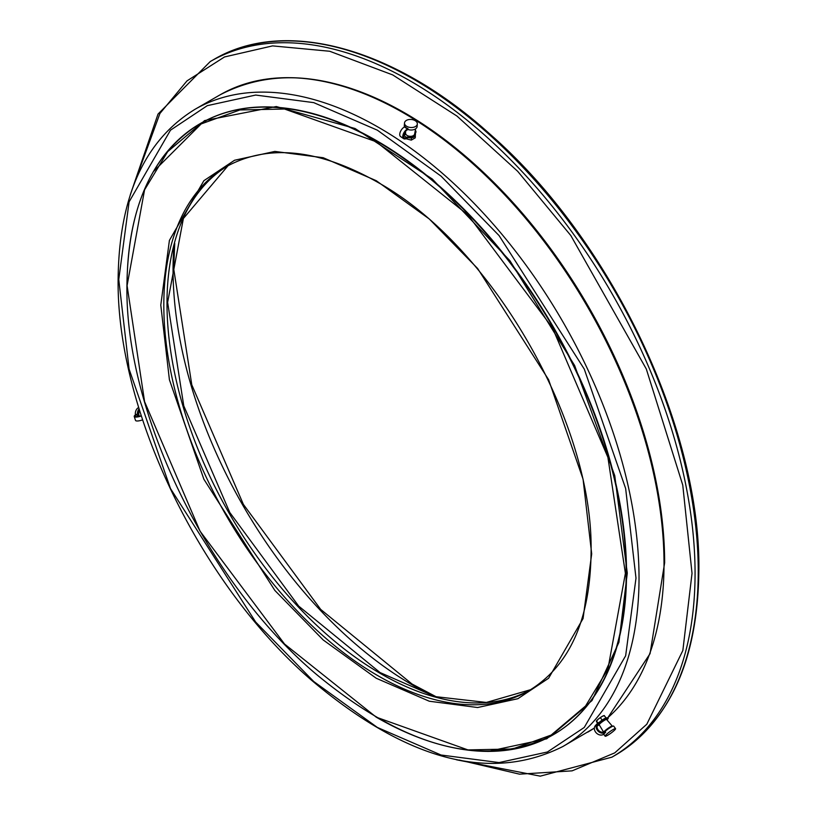 <?xml version="1.0" encoding="UTF-8"?>
<svg xmlns="http://www.w3.org/2000/svg" width="817" height="817" viewBox="0 0 817 817"><rect width="100%" height="100%" fill="white"/><g stroke="black" fill="none" stroke-linecap="round" stroke-linejoin="round"><path stroke-width="1.23" d="M405.528 131.374L405.589 133.304A4.555 2.849 4.5 0 0 408.418 136.03A4.555 2.849 4.5 0 0 413.331 135.653A4.555 2.849 4.5 0 0 414.638 134.019L415.618 128.81M415.445 126.543A6.424 4.024 -175.5 0 1 408.316 127.033A6.424 4.024 -175.5 0 1 404.517 122.969A6.424 4.024 -175.5 0 1 406.396 120.405A6.424 4.024 -175.5 0 1 413.525 119.925A6.424 4.024 -175.5 0 1 417.324 123.98A6.424 4.024 -175.5 0 1 415.445 126.543M404.578 126.829A6.424 4.024 -175.5 0 1 404.313 125.471L404.517 122.969M404.395 126.941L407.407 128.984A6.025 3.166 124.2 0 0 403.292 134.049A6.025 3.166 124.2 0 0 403.659 138.655L400.636 136.613A6.025 3.166 -55.8 0 1 400.269 131.997A6.025 3.166 -55.8 0 1 404.395 126.941L404.997 126.594A6.424 4.024 4.5 0 0 408.01 128.637L407.949 129.474A6.424 4.024 -175.5 0 0 415.25 129.045A6.424 4.024 -175.5 0 0 417.13 126.482L417.324 123.98M415.373 134.519A5.351 3.35 -175.5 0 1 415.383 134.938A5.351 3.35 -175.5 0 1 413.821 137.072A5.351 3.35 -175.5 0 1 408.081 137.542L408.153 136.705A5.351 3.35 4.5 0 0 413.882 136.245A5.351 3.35 4.5 0 0 415.445 134.1A5.351 3.35 4.5 0 0 414.934 132.477A1.879 1.174 4.5 0 0 415.404 132.283A1.879 1.174 4.5 0 0 415.955 131.537A1.879 1.174 4.5 0 0 415.291 130.546M415.802 131.945A1.879 1.174 -175.5 0 1 415.884 132.364A1.879 1.174 -175.5 0 1 415.342 133.11A1.879 1.174 -175.5 0 1 415.302 133.14M404.783 134.856A5.351 3.35 -175.5 0 1 404.711 134.09A5.351 3.35 -175.5 0 1 404.783 133.682M405.538 131.721A5.351 3.35 4.5 0 0 404.772 133.263A5.351 3.35 4.5 0 0 405.13 134.662L403.721 135.479L406.733 137.522A4.953 2.604 -55.8 0 1 404.262 137.767A4.953 2.604 -55.8 0 1 403.955 133.978A4.953 2.604 -55.8 0 1 407.346 129.821L407.949 129.474M403.659 138.655A6.025 3.166 124.2 0 0 406.672 138.359L408.081 137.542M408.153 136.705L406.733 137.522M407.407 128.984L408.01 128.637M605.795 717.469L604.192 715.712M604.294 715.559L603.947 715.61A4.82 0.684 144.2 0 0 602.262 716.356L604.437 715.59M602.262 716.356L602.17 716.407A4.82 0.684 144.2 0 0 598.34 719.083L602.17 716.407M601.863 719.746L600.505 717.857M598.34 719.083L598.248 719.164A4.82 0.684 144.2 0 0 596.379 721.064A4.82 0.684 144.2 0 0 596.359 721.105L596.379 721.064M597.942 722.974L596.584 721.094L598.248 719.164M596.339 721.217L597.523 723.351M664.64 562.75A367.16 211.981 -120 0 0 661.913 517.896A367.16 211.981 -120 0 0 442.497 137.859A367.16 211.981 -120 0 0 288.963 77.686M625.393 573.32L607.899 457.316L552.415 327.75L467.947 214.922L376.239 141.77L284.53 109.029L239.902 109.958L200.063 124.327L167.699 151.645L144.578 189.82L127.084 285.623L144.578 401.627L200.063 531.193L284.53 644.021L376.239 717.173L467.947 749.914L512.576 748.985L552.415 734.616L584.778 707.297L607.899 669.123L625.393 573.32M153.228 171.795L204.505 120.61L276.299 106.547L355.048 128.504L432.336 179.035L509.91 260.684L574.627 365.516L614.762 475.657L627.282 573.095L618.929 642.285L591.998 700.567L546.747 738.793L487.872 751.446M138.114 416.517L139.186 409.133M138.686 407.509A6.424 4.933 92.2 0 0 138.339 407.693A6.424 4.933 92.2 0 0 135.418 414.913M142.066 420.05L142.005 420.05A6.424 4.933 92.2 0 0 142.066 420.05A6.424 4.933 92.2 0 0 142.648 420.03M142.587 419.846A6.025 1.685 161.9 0 1 135.52 420.408L134.243 416.496A6.025 1.685 -18.1 0 1 136.112 414.474L137.399 414.148A6.424 4.933 92.2 0 1 139.104 408.857M134.243 416.496A6.025 1.685 -18.1 0 0 141.31 415.935M141.218 415.649A4.953 1.379 161.9 0 1 135.265 416.159A4.953 1.379 161.9 0 1 136.796 414.495L137.399 414.148M603.773 732.052A5.29 0.746 -35.8 0 1 604.284 731.389A5.29 0.746 -35.8 0 1 610.176 726.936A5.29 0.746 -35.8 0 1 612.311 726.129L606.582 719.46A4.555 0.643 144.2 0 0 604.743 720.145A4.555 0.643 144.2 0 0 600.893 722.861A4.555 0.643 144.2 0 0 599.208 724.781L603.6 732.103M607.736 735.239A6.424 0.909 -35.8 0 1 605.131 736.199A6.424 0.909 -35.8 0 1 607.491 733.503A6.424 0.909 -35.8 0 1 612.954 729.652A6.424 0.909 -35.8 0 1 615.558 728.682A6.424 0.909 -35.8 0 1 613.199 731.389A6.424 0.909 -35.8 0 1 607.736 735.239M606.898 719.818L608.236 718.521L607.041 719.072A5.351 0.756 144.2 0 0 607.082 718.776A5.351 0.756 144.2 0 0 604.509 719.828A5.351 0.756 144.2 0 0 600.138 722.984L599.525 722.126L598.105 722.943A6.025 4.841 43 0 0 597.196 723.668A6.025 4.841 43 0 0 597.789 730.796A6.025 4.841 43 0 0 605.091 732.614L603.947 734.126A6.424 0.909 144.2 0 1 605.683 732.267L605.07 731.409A6.424 0.909 -35.8 0 1 611.085 727.069A6.424 0.909 -35.8 0 1 613.69 726.109L615.558 728.682M606.602 718.102L607.623 717.663L608.236 718.521M599.525 722.126A5.351 0.756 -35.8 0 1 603.886 718.97A5.351 0.756 -35.8 0 1 606.469 717.918L607.082 718.776M597.309 725.476L598.401 724.842A5.351 0.756 144.2 0 0 598.401 725.047A5.351 0.756 144.2 0 0 599.28 724.904M603.354 734.473A6.025 4.841 -137 0 1 596.053 732.665A6.025 4.841 -137 0 1 595.46 725.527L597.196 723.668M600.138 722.984L597.431 725.19M605.683 732.267L605.091 732.614M605.07 731.409L604.468 731.756A4.953 3.983 -137 0 1 598.463 730.265A4.953 3.983 -137 0 1 597.973 724.393A4.953 3.983 -137 0 1 598.728 723.801M411.441 138.287L411.298 140.115L405.957 138.706M415.383 136.02L415.24 137.848L411.298 140.115M404.548 134.999L404.66 133.682M210.265 61.541L213.451 59.712A401.617 231.875 60 0 1 414.26 79.596A401.617 231.875 60 0 1 698.239 571.481A401.617 231.875 60 0 1 615.068 755.337L611.882 757.175A401.617 231.875 60 0 0 695.063 573.32A401.617 231.875 60 0 0 411.074 81.434A401.617 231.875 60 0 0 210.265 61.541L158.018 114.084L130.281 194.834M131.864 190.157L159.928 113.471L187.011 80.873L224.512 56.955L272.561 45.895L329.7 51.257L392.701 74.909L456.989 116.075L517.702 171.335L570.787 235.49L646.298 368.978L682.757 485.053L692.03 573.32L682.849 650.506L646.798 724.24L614.741 752.876L572.125 770.839L519.551 774.169L459.328 760.035M173.919 246.56A339.504 196.009 -120 0 0 173.051 269.579A339.504 196.009 -120 0 0 413.116 685.381A339.504 196.009 -120 0 0 433.49 696.145M206.936 120.028L205.394 121.365M228.076 165.677A302.556 174.685 -120 0 0 166.995 303.24A302.556 174.685 -120 0 0 380.936 673.8A302.556 174.685 -120 0 0 530.601 689.691L486.37 702.446L435.124 696.605L380.068 672.565L298.665 606.081L229.761 512.463L183.764 405.855L167.628 302.372L183.386 218.517L228.076 165.677M591.692 553.865L583.072 479.222L548.605 379.711L477.628 268.497L429.272 218.966L376.239 180.69L323.205 157.722L274.849 151.421L234.571 160.244L203.872 180.69L169.405 240.402L160.786 305.078L169.405 379.721L203.872 479.232L274.849 590.446L323.205 639.977L376.239 678.253L429.272 701.221L477.628 707.522L517.907 698.698L548.605 678.253L583.072 618.54L591.692 553.865M163.819 305.078A302.556 174.685 60 0 1 226.483 166.576C268.517 143.629 319.233 149.031 378.618 182.794C492.355 246.254 594.01 423.38 591.069 552.986C590.119 620.154 569.439 666.029 529.028 690.62A302.556 174.685 60 0 1 377.75 675.628A302.556 174.685 60 0 1 163.819 305.078M607.725 717.806A367.885 212.4 -120 0 0 664.017 563.699A367.885 212.4 -120 0 0 403.884 113.134A367.885 212.4 -120 0 0 219.936 94.915C282.927 62.092 357.111 76.41 442.497 137.859M118.761 279.506L129.096 201.86L170.477 130.189L207.324 105.648L255.67 95.058L313.718 102.625L377.372 130.189L441.037 176.125L499.075 235.582L584.267 369.09L625.648 488.535L635.994 578.13L625.648 655.775L584.267 727.447L547.421 751.987L499.075 762.578L441.037 755.01L377.372 727.447L313.718 681.501L255.67 622.043L170.477 488.546L129.096 369.09L118.761 279.506M378.894 127.564A367.885 212.4 60 0 1 639.027 578.13A367.885 212.4 60 0 1 562.831 746.534C490.486 782.798 406.611 760.596 311.185 679.928C199.828 583.777 116.259 410.154 118.128 278.628C119.098 196.642 144.711 140.207 194.946 109.345A367.885 212.4 60 0 1 378.894 127.564M376.423 717.275A352.893 203.739 -120 0 0 376.617 717.387A352.893 203.739 -120 0 0 553.058 734.861A352.893 203.739 -120 0 0 626.149 573.32A352.893 203.739 -120 0 0 376.617 141.116A352.893 203.739 -120 0 0 200.175 123.643A352.893 203.739 -120 0 0 127.084 285.184M553.252 734.759A352.893 203.739 -120 0 0 553.436 734.646A352.893 203.739 -120 0 0 626.527 573.095A352.893 203.739 -120 0 0 376.994 140.902A352.893 203.739 -120 0 0 200.553 123.418A352.893 203.739 -120 0 0 200.359 123.53M587.821 732.114A367.885 212.4 -120 0 0 594.367 728.049L562.831 746.534M597.125 726.17A367.885 212.4 -120 0 0 598.606 725.108L597.125 726.17M139.605 410.512A5.29 4.054 92.2 0 0 139.084 415.812A5.29 4.054 92.2 0 0 139.258 416.272M136.796 414.495L137.481 416.599M415.445 134.1L415.383 134.938M415.955 131.537L415.884 132.364M404.772 133.263L404.711 134.09M213.451 59.712C284.418 17.32 394.162 47.366 490.394 134.509C610.871 239.81 700.874 427.934 698.872 570.603C697.8 660.105 669.869 721.677 615.068 755.337M456.458 759.79L540.262 776.15L611.882 757.175M174.736 243.354L173.684 268.701L191.791 384.817L243.384 504.395L320.693 609.421L412.023 684.013L436.666 697.034M607.746 717.826L650.056 653.661L664.64 562.821L661.913 517.896M553.436 734.646L553.058 734.861C485.788 768.96 407.152 749.005 317.129 674.985C207.988 583.461 125.011 413.525 126.931 285.409C127.922 206.864 152.33 152.942 200.175 123.643L200.553 123.418M219.936 94.915L194.946 109.345M605.131 736.199L603.732 734.258"/></g></svg>
